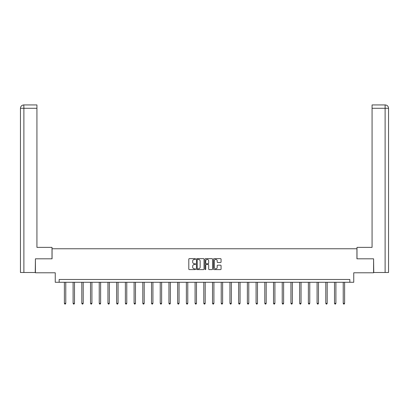 <?xml version="1.0" encoding="UTF-8"?>
<svg xmlns="http://www.w3.org/2000/svg" width="409" height="409" viewBox="0 0 409 409"><rect width="100%" height="100%" fill="white"/><g stroke="black" fill="none" stroke-linecap="round" stroke-linejoin="round"><path stroke-width="0.61" d="M195.563 259.025A0.383 0.383 0 0 0 195.18 258.641L189.352 258.641A0.547 0.547 0 0 0 188.805 259.188L188.805 269.056A0.547 0.547 0 0 0 189.352 269.603L195.18 269.603A0.383 0.383 0 0 0 195.563 269.219A0.383 0.383 0 0 0 195.18 268.836L194.423 268.836A1.754 1.754 0 0 1 192.67 267.082L192.67 266.259A1.754 1.754 0 0 1 194.423 264.505L195.18 264.505A0.383 0.383 0 0 0 195.563 264.122A0.383 0.383 0 0 0 195.18 263.739L194.423 263.739A1.754 1.754 0 0 1 192.67 261.985L192.67 261.162A1.754 1.754 0 0 1 194.423 259.408L195.18 259.408A0.383 0.383 0 0 0 195.563 259.025M220.523 262.506A0.547 0.547 0 0 0 221.07 261.954L221.07 259.188A0.547 0.547 0 0 0 220.523 258.641L214.055 258.641A0.547 0.547 0 0 0 213.503 259.188L213.503 269.056A0.547 0.547 0 0 0 214.055 269.603L220.523 269.603A0.547 0.547 0 0 0 221.07 269.056L221.07 265.712A0.547 0.547 0 0 0 220.523 265.165L217.757 265.165A0.547 0.547 0 0 0 217.205 265.712L217.205 267.368A1.467 1.467 0 0 1 215.737 268.836A1.467 1.467 0 0 1 214.275 267.368L214.275 260.876A1.467 1.467 0 0 1 215.737 259.408A1.467 1.467 0 0 1 217.205 260.876L217.205 261.954A0.547 0.547 0 0 0 217.757 262.506L220.523 262.506M349.843 282.276L353.749 282.276L353.749 272.783L373.581 272.783L373.581 258.815L356.934 258.815L356.934 248.759L52.066 248.759L52.066 258.815L35.419 258.815L35.419 272.783L55.251 272.783L55.251 282.276L349.843 282.276L349.843 279.485L59.157 279.485L59.157 282.276M204.019 259.188A0.547 0.547 0 0 0 203.472 258.641L197 258.641A0.547 0.547 0 0 0 196.453 259.188L196.453 269.056A0.547 0.547 0 0 0 197 269.603L203.472 269.603A0.547 0.547 0 0 0 204.019 269.056L204.019 259.188M205.528 258.641L212 258.641A0.547 0.547 0 0 1 212.547 259.188L212.547 269.056A0.547 0.547 0 0 1 212 269.603L209.229 269.603A0.547 0.547 0 0 1 208.682 269.056L208.682 265.052A0.547 0.547 0 0 0 208.13 264.505L206.294 264.505A0.547 0.547 0 0 0 205.747 265.052L205.747 269.219A0.383 0.383 0 0 1 205.364 269.603A0.383 0.383 0 0 1 204.981 269.219L204.981 259.188A0.547 0.547 0 0 1 205.528 258.641M197.603 259.408A0.383 0.383 0 0 0 197.22 259.792L197.22 268.452A0.383 0.383 0 0 0 197.603 268.836L198.401 268.836A1.754 1.754 0 0 0 200.154 267.082L200.154 261.162A1.754 1.754 0 0 0 198.401 259.408L197.603 259.408M208.682 260.901A1.467 1.467 0 0 0 207.215 259.434A1.467 1.467 0 0 0 205.747 260.901L205.747 263.191A0.547 0.547 0 0 0 206.294 263.739L208.13 263.739A0.547 0.547 0 0 0 208.682 263.191L208.682 260.901M64.382 282.276L64.382 303.345L65.777 303.345L65.777 282.276M65.777 303.345L65.358 304.071L64.801 304.071L64.382 303.345M52.009 258.815L52.009 247.363L36.928 247.363L36.928 108.278L23.886 108.278L23.886 272.501L35.251 272.501L35.419 258.815M23.886 272.501L20.45 272.501L20.45 108.278C20.649 106.243 21.769 105.128 23.799 104.929L36.928 104.929L36.928 108.278M24.637 104.929L36.928 104.929M20.45 108.278L23.886 108.278L23.804 104.929C21.764 105.128 20.644 106.248 20.45 108.278L20.45 238.984M356.991 258.815L356.991 247.363L372.072 247.363L372.072 104.929L385.196 104.929L372.072 104.929M388.55 272.501L388.55 238.984L388.55 272.501L373.749 272.501L373.581 258.815M384.363 104.929L385.114 104.929L385.114 108.278L372.072 108.278M385.114 272.501L385.114 108.278L388.55 108.278L388.55 238.984L388.55 108.278C388.351 106.243 387.231 105.128 385.201 104.929M73.093 282.276L73.093 303.345L74.494 303.345L74.494 282.276M74.494 303.345L74.075 304.071L73.513 304.071L73.093 303.345M81.81 282.276L81.81 303.345L83.206 303.345L83.206 282.276M83.206 303.345L82.787 304.071L82.229 304.071L81.81 303.345M90.522 282.276L90.522 303.345L91.918 303.345L91.918 282.276M91.918 303.345L91.498 304.071L90.941 304.071L90.522 303.345M99.239 282.276L99.239 303.345L100.634 303.345L100.634 282.276M100.634 303.345L100.215 304.071L99.658 304.071L99.239 303.345M107.95 282.276L107.95 303.345L109.346 303.345L109.346 282.276M109.346 303.345L108.927 304.071L108.37 304.071L107.95 303.345M116.662 282.276L116.662 303.345L118.063 303.345L118.063 282.276M118.063 303.345L117.644 304.071L117.081 304.071L116.662 303.345M125.379 282.276L125.379 303.345L126.775 303.345L126.775 282.276M126.775 303.345L126.355 304.071L125.798 304.071L125.379 303.345M134.091 282.276L134.091 303.345L135.486 303.345L135.486 282.276M135.486 303.345L135.067 304.071L134.51 304.071L134.091 303.345M142.807 282.276L142.807 303.345L144.203 303.345L144.203 282.276M144.203 303.345L143.784 304.071L143.227 304.071L142.807 303.345M151.519 282.276L151.519 303.345L152.915 303.345L152.915 282.276M152.915 303.345L152.496 304.071L151.938 304.071L151.519 303.345M160.231 282.276L160.231 303.345L161.632 303.345L161.632 282.276M161.632 303.345L161.212 304.071L160.65 304.071L160.231 303.345M168.948 282.276L168.948 303.345L170.343 303.345L170.343 282.276M170.343 303.345L169.924 304.071L169.367 304.071L168.948 303.345M177.659 282.276L177.659 303.345L179.055 303.345L179.055 282.276M179.055 303.345L178.636 304.071L178.079 304.071L177.659 303.345M186.376 282.276L186.376 303.345L187.772 303.345L187.772 282.276M187.772 303.345L187.353 304.071L186.795 304.071L186.376 303.345M195.088 282.276L195.088 303.345L196.484 303.345L196.484 282.276M196.484 303.345L196.064 304.071L195.507 304.071L195.088 303.345M203.8 282.276L203.8 303.345L205.2 303.345L205.2 282.276M205.2 303.345L204.781 304.071L204.219 304.071L203.8 303.345M212.516 282.276L212.516 303.345L213.912 303.345L213.912 282.276M213.912 303.345L213.493 304.071L212.936 304.071L212.516 303.345M221.228 282.276L221.228 303.345L222.624 303.345L222.624 282.276M222.624 303.345L222.205 304.071L221.647 304.071L221.228 303.345M229.945 282.276L229.945 303.345L231.341 303.345L231.341 282.276M231.341 303.345L230.921 304.071L230.364 304.071L229.945 303.345M238.657 282.276L238.657 303.345L240.052 303.345L240.052 282.276M240.052 303.345L239.633 304.071L239.076 304.071L238.657 303.345M247.368 282.276L247.368 303.345L248.769 303.345L248.769 282.276M248.769 303.345L248.35 304.071L247.788 304.071L247.368 303.345M256.085 282.276L256.085 303.345L257.481 303.345L257.481 282.276M257.481 303.345L257.062 304.071L256.504 304.071L256.085 303.345M264.797 282.276L264.797 303.345L266.193 303.345L266.193 282.276M266.193 303.345L265.773 304.071L265.216 304.071L264.797 303.345M273.514 282.276L273.514 303.345L274.909 303.345L274.909 282.276M274.909 303.345L274.49 304.071L273.933 304.071L273.514 303.345M282.225 282.276L282.225 303.345L283.621 303.345L283.621 282.276M283.621 303.345L283.202 304.071L282.645 304.071L282.225 303.345M290.937 282.276L290.937 303.345L292.338 303.345L292.338 282.276M292.338 303.345L291.919 304.071L291.356 304.071L290.937 303.345M299.654 282.276L299.654 303.345L301.05 303.345L301.05 282.276M301.05 303.345L300.63 304.071L300.073 304.071L299.654 303.345M308.366 282.276L308.366 303.345L309.761 303.345L309.761 282.276M309.761 303.345L309.342 304.071L308.785 304.071L308.366 303.345M317.082 282.276L317.082 303.345L318.478 303.345L318.478 282.276M318.478 303.345L318.059 304.071L317.502 304.071L317.082 303.345M325.794 282.276L325.794 303.345L327.19 303.345L327.19 282.276M327.19 303.345L326.771 304.071L326.213 304.071L325.794 303.345M334.506 282.276L334.506 303.345L335.907 303.345L335.907 282.276M335.907 303.345L335.487 304.071L334.925 304.071L334.506 303.345M343.223 282.276L343.223 303.345L344.618 303.345L344.618 282.276M344.618 303.345L344.199 304.071L343.642 304.071L343.223 303.345"/></g></svg>
